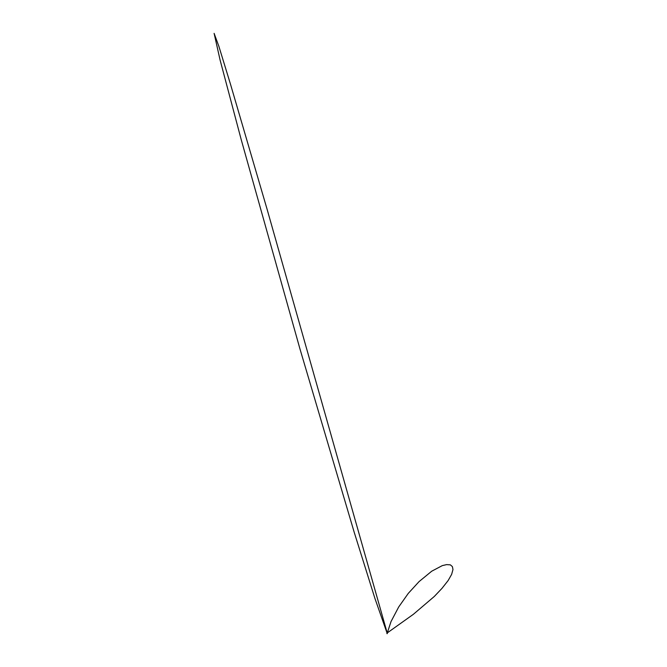 <?xml version="1.0" encoding="UTF-8"?>
<svg xmlns="http://www.w3.org/2000/svg" width="667" height="667" viewBox="0 0 667 667"><rect width="100%" height="100%" fill="white"/><g stroke="black" fill="none" stroke-linecap="round" stroke-linejoin="round"><path stroke-width="0.5" stroke-dasharray="3.33 2.5" d="M387.21 632.766L387.235 633.533M387.093 632.683L387.168 633.383M387.002 633.6L386.968 632.583M387.068 632.658L387.06 633.575L387.077 632.675M387.235 633.6L387.244 632.633L387.202 633.6M387.294 633.175L386.96 632.766M387.01 632.649L387.01 633.6L387.043 632.641M386.985 632.591L386.985 633.642M387.168 632.658L387.168 633.575"/><path stroke-width="1" d="M387.177 632.683L387.168 633.5M387.235 633.533L387.077 632.675M387.285 633.025L391.02 621.561L398.674 606.978L408.254 593.413L419.009 581.599L431.699 571.202L442.329 565.624L446.665 564.574L450.367 564.899L452.409 566.616L452.943 569.551L451.617 574.379L448.141 580.515L441.954 588.411L434.292 596.423L413.39 614.349L387.294 632.916M387.002 633.6L386.968 632.583M387.26 633.617L387.269 632.583L387.202 633.6M387.235 633.6L387.269 632.583M387.168 632.658L387.168 633.575L387.06 632.666M387.26 633.642L387.269 632.599M387.202 633.583L387.202 632.649L387.177 633.575M386.968 633.642L386.968 632.591M387.269 633.467L387.252 632.741M387.093 632.683L267.017 209.071L230.373 83.784L218.843 46.306L214.107 33.35L220.11 60.097L241.312 139.862L300.008 348.999L354.152 532.199L374.971 598.474L386.96 632.766"/></g></svg>
